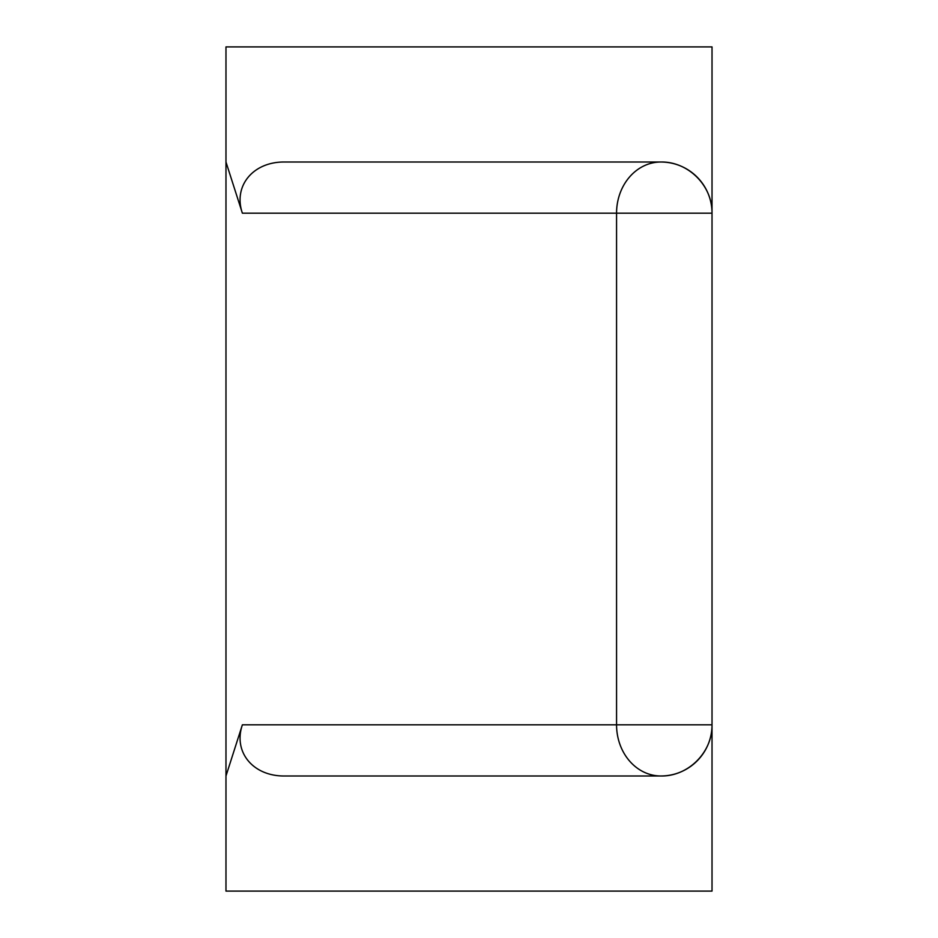 <?xml version="1.0" encoding="UTF-8"?>
<svg xmlns="http://www.w3.org/2000/svg" width="938" height="938" viewBox="0 0 938 938"><rect width="100%" height="100%" fill="white"/><g stroke="black" fill="none" stroke-linecap="round" stroke-linejoin="round"><path stroke-width="1.41" d="M660.868 162.016A51.168 44.309 90 0 0 616.559 213.184L712.024 213.184A51.168 51.168 0 0 0 660.868 162.016C688.211 161.442 712.599 185.83 712.024 213.184L712.024 724.816L616.559 724.816A51.168 44.309 90 0 0 660.868 775.984A51.168 51.168 0 0 0 712.024 724.816C712.599 752.17 688.211 776.558 660.868 775.984L285.046 775.984C253.283 776.558 232.952 752.17 242.379 724.816L225.976 775.984L225.976 162.016L242.379 213.184C232.952 185.83 253.283 161.442 285.046 162.016L660.868 162.016L285.046 162.016M225.976 775.984L225.976 891.1L712.024 891.1L712.024 724.816M712.024 213.184L712.024 46.9L225.976 46.9L225.976 162.016M242.379 213.184L616.559 213.184L616.559 724.816L242.379 724.816"/></g></svg>
